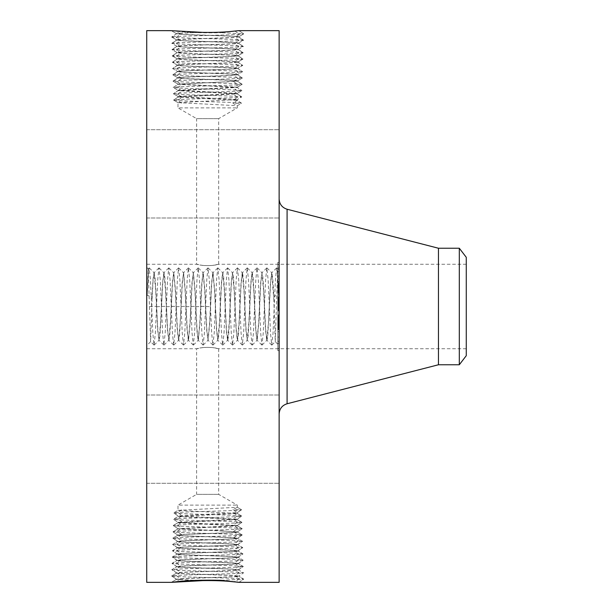 <?xml version="1.0" encoding="UTF-8"?>
<svg xmlns="http://www.w3.org/2000/svg" width="613" height="613" viewBox="0 0 613 613"><rect width="100%" height="100%" fill="white"/><g stroke="black" fill="none" stroke-linecap="round" stroke-linejoin="round"><path stroke-width="0.46" stroke-dasharray="3.06 2.3" d="M279.137 30.65L279.137 582.35M146.729 30.65L146.729 582.35M171.479 582.312L172.23 582.281M146.729 287.758L146.729 345.586L146.729 287.758M146.729 152.706L146.729 217.998L146.729 152.706M146.729 343.571L146.729 264.264L146.729 343.571M146.729 212.596L146.729 129.726L146.729 212.596M146.729 417.974L146.729 483.274L146.729 417.974M146.729 400.404L146.729 483.274L146.729 400.404M171.479 30.688L176.49 31.263C188.076 32.612 202.964 33.087 221.178 32.688L238.94 30.658L243.721 33.884L238.702 36.803C240.48 35.922 193.631 35.041 180.299 34.159L176.467 33.654C177.456 33.209 185.364 32.765 200.19 32.32M176.49 31.263L171.563 30.65M279.137 287.758L279.137 345.586L279.137 283.405L279.137 306.515L279.137 303.833L277.812 303.826L277.812 283.405L277.812 303.833L279.137 303.826L279.137 309.174L279.137 303.826L279.137 309.174L277.812 309.174L279.137 309.174L279.137 287.781L277.812 287.781M279.137 152.706L279.137 217.998L279.137 152.706M279.137 400.856L279.137 212.144L279.137 400.856M279.137 212.596L279.137 129.726L279.137 212.596M279.137 417.974L279.137 483.274L279.137 417.974M279.137 400.404L279.137 483.274L279.137 400.404M279.137 262.364L279.137 350.636L279.137 262.364L277.812 262.364L277.812 350.636L277.812 262.364M236.963 581.998L238.878 582.319M221.178 580.312L243.721 579.116L239.292 578.618C223.875 577.737 169.54 576.848 171.648 575.967L176.061 575.461C191.44 574.58 245.629 573.699 243.53 572.81L239.124 572.312C223.783 571.431 169.747 570.542 171.839 569.661L176.237 569.163C191.532 568.274 245.422 567.393 243.33 566.512L238.947 566.006C223.699 565.125 169.954 564.244 172.038 563.355L176.414 562.857C191.616 561.968 245.215 561.087 243.131 560.205L238.771 559.7C223.607 558.818 170.161 557.937 172.238 557.048L176.582 556.55C191.708 555.669 245.001 554.78 242.94 553.899L238.603 553.393C223.523 552.512 170.368 551.631 172.429 550.742L176.759 550.244C191.792 549.363 244.794 548.474 242.74 547.593L238.426 547.095C223.431 546.206 170.583 545.325 172.628 544.444L176.927 543.938C191.884 543.057 244.587 542.176 242.541 541.287L238.258 540.789C223.339 539.9 170.789 539.019 172.828 538.137L177.103 537.632C191.976 536.75 244.38 535.869 242.342 534.98L237.269 532L221.906 530.988L237.315 531.908C239.124 532.789 194.566 533.67 181.517 534.559L177.854 535.065C176.038 535.938 220.749 536.827 233.844 537.716L237.515 538.214C239.338 539.095 194.474 539.976 181.341 540.865L177.655 541.371C175.831 542.244 220.833 543.133 234.013 544.022L237.714 544.52C239.545 545.394 194.39 546.283 181.172 547.171L177.463 547.677C175.624 548.551 220.925 549.432 234.189 550.321L237.905 550.826C239.752 551.7 194.298 552.589 180.996 553.478L177.264 553.976C175.418 554.857 221.017 555.738 234.358 556.627L238.105 557.133C239.859 558.022 193.907 558.895 180.827 559.784L177.065 560.282C175.303 561.171 221.408 562.052 234.534 562.933L238.304 563.439C240.066 564.32 193.823 565.201 180.651 566.09L176.866 566.588C175.096 567.477 221.492 568.358 234.71 569.239L238.503 569.745C240.273 570.626 193.731 571.508 180.475 572.389L176.674 572.894C174.889 573.783 221.584 574.665 234.879 575.546L238.695 576.044C240.48 576.933 193.639 577.814 180.306 578.695L176.513 579.247L195.67 580.381M176.513 579.247L171.648 575.967L176.667 573.04C174.889 573.929 221.592 574.81 234.886 575.691L238.702 576.197C240.48 577.078 193.631 577.959 180.299 578.841L176.467 579.346L193.831 580.465M176.521 579.293L171.448 582.273L176.521 579.293M171.448 582.273L176.49 581.737M238.94 582.342L243.721 579.116L238.656 576.136L243.721 579.116L238.894 582.35M278.67 295.098L277.704 275.896L276.624 267.912L275.429 279.75L273.038 333.288L271.72 345.088L270.525 333.257L268.134 279.712L266.816 267.912L265.621 279.743L263.23 333.288L261.912 345.088L260.717 333.257L258.326 279.712L257.008 267.912L255.813 279.743L253.422 333.288L252.104 345.088L250.909 333.257L248.518 279.712L247.2 267.912L246.005 279.743L243.614 333.25L242.296 345.088L241.101 333.25L238.71 279.75L237.392 267.912L236.197 279.75L233.814 333.25L232.488 345.088L231.293 333.25L228.91 279.75L227.584 267.912L226.389 279.75L224.006 333.25L222.68 345.088L221.485 333.25L219.102 279.75L217.776 267.912L216.581 279.75L214.198 333.25L212.872 345.088L211.684 333.25L209.294 279.75L207.968 267.912L206.78 279.75L204.39 333.288L203.072 345.088L201.876 333.257L199.486 279.712L198.168 267.912L196.972 279.743L194.582 333.288L193.264 345.088L192.068 333.257L189.678 279.712L188.36 267.912L187.164 279.743L184.774 333.25L183.456 345.088L182.26 333.25L179.87 279.712L178.552 267.912L177.356 279.743L174.966 333.288L173.648 345.088L172.452 333.257L170.062 279.712L168.744 267.912L167.548 279.743L165.158 333.288L163.84 345.088L162.644 333.257L160.254 279.712L158.936 267.912L157.74 279.743L155.35 333.288L154.032 345.088L152.836 333.257L150.446 279.712L149.128 267.912L148.162 275.988L147.197 295.412L152.024 296.47L152.024 300.286L153.066 281.007L154.185 272.708L155.02 277.444L155.855 290.301L157.84 330.001L159.089 340.292L159.932 335.526L160.759 322.699L162.744 282.999L163.993 272.708L164.836 277.474L165.663 290.301L167.648 330.001L168.897 340.292L169.74 335.526L170.567 322.699L172.552 282.999L173.801 272.708L175.471 290.301L177.456 330.016L178.705 340.292L179.525 335.694L182.36 282.999L183.532 272.747L185.095 290.301L187.111 330.468L188.329 340.292L189.999 322.699L192.007 282.585L193.233 272.708L194.903 290.301L196.911 330.415L198.137 340.292L199.807 322.699L201.815 282.585L203.041 272.708L204.711 290.301L206.719 330.415L207.945 340.292L209.615 322.699L211.623 282.532L212.849 272.708L214.519 290.301L216.527 330.468L217.753 340.292L219.423 322.699L221.431 282.532L222.657 272.708L224.327 290.301L226.335 330.468L227.561 340.292L229.231 322.699L231.239 282.555L232.465 272.708L234.135 290.301L236.143 330.468L237.361 340.292L239.039 322.699L241.047 282.555L242.265 272.708L243.943 290.301L245.951 330.468L247.169 340.292L248.84 322.699L250.847 282.585L252.073 272.708L253.751 290.301L255.751 330.415L256.977 340.292L258.648 322.699L260.663 282.455L261.881 272.708L263.552 290.301L265.559 330.415L266.785 340.292L268.456 322.699L270.471 282.455L271.689 272.708L273.842 300.002L273.842 296.194L278.67 295.098L277.704 268.877L275.252 341.671L273.842 300.002M147.197 295.412L148.193 268.877L150.614 341.663L152.024 300.286M466.271 343.571L466.271 264.264L466.271 343.571M202.344 265.383C214.55 266.617 225.714 262.441 212.926 265.383C200.719 266.617 189.563 262.441 202.344 265.383L196.604 264.264L196.604 118.638L218.672 118.638L196.604 118.638L177.985 107.888L237.292 107.888L177.985 107.888L177.985 102.632L237.292 99.536L177.985 96.44L237.292 93.345L177.985 90.249L237.292 87.153L177.985 84.058L221.906 82.012L178.023 84.234L173.218 87.475L178.031 90.303L173.218 87.475L177.448 87.973C192.153 88.862 243.959 89.743 241.951 90.624L237.239 93.398L241.951 90.624L237.737 91.13C223.078 92.011 171.418 92.892 173.418 93.781L178.031 96.494L173.418 93.781L177.617 94.279C192.237 95.168 243.752 96.049 241.752 96.931L237.239 99.59L241.752 96.931L237.56 97.436C222.986 98.318 171.625 99.199 173.617 100.088L178.031 102.685L173.617 100.088L177.793 100.586C192.329 101.467 243.545 102.356 241.56 103.237L237.292 105.727L232.917 103.237L237.246 100.325L241.56 103.237L232.917 103.237M466.271 264.264L218.672 264.264L212.926 265.383M202.344 347.617C214.55 346.383 225.714 350.559 212.926 347.617C200.719 346.383 189.563 350.559 202.344 347.617L196.604 348.736L196.604 494.362L218.672 494.362L196.604 494.362L177.985 505.112L237.292 505.112L177.985 505.112L177.985 510.368L237.292 513.464L177.985 516.56L237.292 519.655L177.985 522.751L237.292 525.847L177.985 528.942L221.906 530.988M466.271 348.736L218.672 348.736L212.926 347.617M232.457 31.301L238.894 30.65L243.721 33.884L239.292 34.382C223.875 35.263 169.54 36.152 171.648 37.033L176.667 39.96C174.889 39.071 221.592 38.19 234.886 37.309L238.702 36.803L243.721 33.884L221.178 32.688M225.523 82.012L237.315 81.092C239.124 80.211 194.566 79.33 181.517 78.441L177.854 77.935C176.038 77.062 220.749 76.173 233.844 75.284L237.515 74.786C239.338 73.905 194.474 73.024 181.341 72.135L177.655 71.629C175.831 70.756 220.833 69.867 234.013 68.978L237.714 68.48C239.545 67.606 194.39 66.717 181.172 65.829L177.463 65.323C175.624 64.449 220.925 63.568 234.189 62.679L237.905 62.174C239.752 61.3 194.298 60.411 180.996 59.522L177.264 59.024C175.418 58.143 221.017 57.262 234.358 56.373L238.105 55.867C239.859 54.978 193.907 54.105 180.827 53.216L177.065 52.718C175.303 51.829 221.408 50.948 234.534 50.067L238.304 49.561C240.066 48.68 193.823 47.799 180.651 46.91L176.866 46.412C175.096 45.523 221.492 44.642 234.71 43.761L238.503 43.255C240.273 42.374 193.731 41.492 180.475 40.611L176.674 40.106C174.889 39.217 221.584 38.335 234.879 37.454L238.695 36.956C240.48 36.067 193.639 35.186 180.306 34.305L176.513 33.753L171.678 36.995L176.061 37.539C191.44 38.42 245.629 39.301 243.53 40.19L238.503 43.109C240.273 42.228 193.723 41.347 180.475 40.458L176.667 39.96L171.648 37.033L176.475 33.799C177.724 33.324 186.521 32.849 202.849 32.382M176.521 33.707L171.448 30.727L176.521 33.707M279.137 350.636L277.812 350.636M233.676 531.555L238.082 534.482L242.342 534.98L237.476 538.268L242.342 534.98L237.323 532.061C239.116 532.935 194.551 533.816 181.509 534.705L177.847 535.21C176.046 536.084 220.764 536.973 233.844 537.862L237.522 538.36C239.331 539.241 194.467 540.122 181.333 541.011L177.655 541.517C175.839 542.39 220.849 543.279 234.02 544.168L237.714 544.666C239.537 545.547 194.375 546.428 181.164 547.317L177.456 547.823C175.632 548.696 220.941 549.577 234.197 550.474L237.913 550.972C239.652 551.861 193.992 552.742 180.988 553.623L177.257 554.129C175.517 555.01 221.324 555.891 234.365 556.773L238.112 557.278C239.859 558.167 193.9 559.048 180.82 559.93L177.065 560.428C175.31 561.316 221.416 562.198 234.541 563.079L238.311 563.585C240.066 564.473 193.815 565.347 180.643 566.236L176.866 566.734C175.103 567.623 221.5 568.504 234.71 569.385L238.503 569.891L243.53 572.81L238.664 576.097L243.53 572.81L238.503 569.891C240.273 570.772 193.723 571.653 180.475 572.542L176.667 573.04L171.648 575.967L176.467 579.346M152.024 296.47L153.02 279.252L154.078 272.747L155.679 290.301L157.687 330.415L158.982 340.253L160.583 322.699L162.591 282.585L163.886 272.747L165.487 290.301L167.495 330.415L168.79 340.253L170.391 322.699L172.399 282.585L173.694 272.747L175.295 290.301L177.295 330.415L178.598 340.253L180.199 322.699L182.199 282.585L183.609 272.708L185.279 290.301L187.264 330.001L188.513 340.292L190.183 322.699L192.168 282.999L193.417 272.708L195.087 290.301L197.064 330.001L198.321 340.292L199.991 322.699L201.976 282.984L203.225 272.708L204.895 290.301L206.872 330.016L208.129 340.292L209.799 322.699L211.776 282.984L213.033 272.708L214.703 290.301L216.68 330.016L217.929 340.292L218.757 335.694L219.607 322.699L221.584 282.999L222.833 272.708L223.676 277.451L224.511 290.301L226.488 330.016L227.737 340.292L228.565 335.694L229.408 322.699L231.392 282.999L232.641 272.708L233.484 277.451L234.312 290.301L236.296 330.016L237.545 340.292L238.373 335.694L239.216 322.699L241.2 282.999L242.449 272.708L243.292 277.474L244.12 290.301L246.104 330.001L247.353 340.292L248.196 335.526L249.024 322.699L251.016 282.861L252.257 272.708L253.092 277.413L253.928 290.301L255.912 330.001L257.161 340.292L258.832 322.699L260.824 282.861L262.065 272.708L262.9 277.413L263.736 290.301L265.72 330.001L266.969 340.292L267.804 335.526L270.617 282.999L271.797 272.747L272.708 277.451L273.842 296.194M466.271 355.686L466.271 257.314M238.695 36.956L243.53 40.19L239.124 40.688C223.783 41.569 169.747 42.458 171.839 43.339L176.866 46.266C175.103 45.377 221.5 44.496 234.71 43.615L238.503 43.109L243.53 40.19L238.702 36.803M438.464 248.242L438.464 364.758M277.812 271.728L277.812 341.272L277.812 271.728L279.137 271.728L279.137 341.272L279.137 271.728M277.812 343.28L277.812 348.628L277.812 343.28L279.137 343.28L279.137 348.628L279.137 343.28M277.812 331.725L277.812 337.073L277.812 331.725L277.812 337.073L277.812 331.725L279.137 331.725L279.137 337.073L279.137 331.725L277.812 331.725M277.812 269.72L277.812 264.372L277.812 269.72L279.137 269.72L279.137 264.372L279.137 269.72M277.812 281.275L277.812 275.927L277.812 281.275L277.812 275.927L277.812 281.275L279.137 281.275L279.137 275.927L279.137 281.275L277.812 281.275M176.674 572.894L171.839 569.661L176.912 566.68L171.839 569.661L176.667 573.04M459.313 248.242L459.313 364.758M176.674 40.106L171.839 43.339L176.237 43.837C191.532 44.726 245.422 45.607 243.33 46.488L238.311 49.415C240.066 48.527 193.815 47.653 180.643 46.764L176.866 46.266L171.839 43.339L176.667 39.96M279.137 341.272L277.812 341.272M279.137 348.628L277.812 348.628M279.137 337.073L277.812 337.073L279.137 337.073L279.137 331.725L279.137 337.073M279.137 264.372L277.812 264.372M279.137 275.927L277.812 275.927L279.137 275.927L279.137 281.275L279.137 275.927M238.503 569.745L243.33 566.512L238.258 563.531L243.33 566.512L238.503 569.891M177.985 102.632L237.292 105.727L241.56 103.237L237.292 100.379L178.023 97.107L173.617 100.088L177.985 97.16L237.246 93.889L241.752 96.931L237.292 93.942L178.023 90.67L173.418 93.781L177.985 90.724L237.246 87.452L241.951 90.624L237.292 87.506L177.985 84.287L173.218 87.475C171.203 86.594 223.163 85.705 237.913 84.824L233.668 81.59M177.985 510.368L237.292 507.273L241.56 509.763L237.246 512.675L241.56 509.763L237.292 507.273L232.917 509.763L237.292 512.621L178.023 515.893L173.617 512.912L178.031 510.315L173.617 512.912L177.793 512.414C192.329 511.533 243.545 510.644 241.56 509.763L232.917 509.763M237.239 513.41L241.752 516.069L237.239 513.41M238.503 43.255L243.33 46.488L238.947 46.994C223.699 47.875 169.954 48.756 172.038 49.645L177.065 52.572C175.31 51.684 221.416 50.802 234.541 49.921L238.311 49.415L243.33 46.488L238.503 43.109M279.137 287.581L279.137 287.19L277.812 287.581M279.137 307.726L279.137 304.431L279.137 307.726L277.812 307.726L277.812 304.431L277.812 307.726M279.137 302.577L277.812 302.293L279.137 302.577M279.137 302.063L279.137 291.022L279.137 302.063L277.812 302.04L277.812 291.022L277.812 302.278L279.137 302.063M279.137 298.255L279.137 301.328L279.137 298.255L277.812 298.255L279.137 298.278M279.137 308.285L279.137 328.307L279.137 307.075L279.137 310.891L279.137 308.285L277.812 308.285L277.812 310.891L277.812 307.075L277.812 328.307L277.812 308.285L279.137 308.285M279.137 316.408L279.137 321.71L279.137 314.753L279.137 320.361L279.137 316.408L277.812 316.408L277.812 320.361L277.812 308.155L277.812 319.802L277.812 316.408L279.137 316.408M279.137 329.771L279.137 327.526L279.137 329.771L277.812 329.771L277.812 325.901L277.812 329.771M279.137 327.143L279.137 325.901L279.137 327.143L277.812 327.143M279.137 323.312L279.137 323.817L279.137 323.312L277.812 323.312L277.812 323.817L277.812 323.312L279.137 323.312M279.137 315.925L279.137 308.155L279.137 318.722L279.137 315.925L277.812 315.925L279.137 315.925M176.866 566.588L172.038 563.355L177.111 560.374L172.038 563.355L176.866 566.734M181.609 516.069L177.617 518.721C192.237 517.832 243.752 516.951 241.752 516.069L237.56 515.564C222.986 514.682 171.625 513.801 173.617 512.912L177.985 515.84L237.246 519.111L241.752 516.069L237.292 519.058L178.023 522.33L173.418 519.219L178.031 516.506L173.418 519.219L177.617 518.721L181.617 521.763M176.866 46.412L172.038 49.645L176.414 50.143C191.616 51.032 245.215 51.913 243.131 52.795L238.112 55.722C239.859 54.833 193.9 53.952 180.82 53.07L177.065 52.572L172.038 49.645L176.866 46.266M279.137 306.37L277.812 306.37M279.137 306.515L277.812 306.515M279.137 283.405L277.812 283.405M279.137 283.742L277.812 283.742M279.137 284.064L277.812 284.064M279.137 284.363L277.812 284.363M279.137 284.647L277.812 284.647M279.137 284.915L277.812 284.915M279.137 285.16L277.812 285.16M279.137 285.39L277.812 285.39M279.137 285.604L277.812 285.604M279.137 285.796L277.812 285.796M279.137 286.202L277.812 286.202M279.137 286.233L277.812 286.233M279.137 286.286L277.812 286.286M279.137 286.363L277.812 286.363M279.137 286.455L277.812 286.455M279.137 286.562L277.812 286.562M279.137 286.7L277.812 286.7M279.137 286.846L277.812 286.846M279.137 287.014L277.812 287.014M279.137 287.206L277.812 287.206L279.137 287.19M279.137 287.42L277.812 287.42M279.137 287.65L277.812 287.65M279.137 287.911L277.812 287.911L279.137 287.918M279.137 288.202L277.812 288.202L279.137 288.171M279.137 288.524L277.812 288.524L279.137 288.524M279.137 288.869L277.812 288.869L279.137 288.861M279.137 289.236L277.812 289.236M279.137 289.635L277.812 289.635M279.137 290.064L277.812 290.064M279.137 290.524L277.812 290.524M279.137 291.006L277.812 291.006L279.137 291.022M279.137 291.367L277.812 291.367M279.137 291.734L277.812 291.734M279.137 292.102L277.812 292.102M279.137 292.485L277.812 292.485M279.137 292.876L277.812 292.876M279.137 292.662L277.812 292.662M279.137 291.504L277.812 291.504L279.137 291.504M279.137 291.083L277.812 291.083M279.137 290.677L277.812 290.677M279.137 290.301L277.812 290.301M279.137 289.949L277.812 289.949M279.137 289.62L277.812 289.62M279.137 289.313L277.812 289.313L279.137 289.29M279.137 289.037L277.812 289.037M279.137 288.784L277.812 288.784M279.137 288.554L277.812 288.554M279.137 288.003L277.812 288.003L279.137 288.01M279.137 287.849L277.812 287.849L279.137 287.842M279.137 287.712L277.812 287.712L279.137 287.727M279.137 287.474L277.812 287.474M279.137 287.382L277.812 287.382M279.137 287.298L277.812 287.298M279.137 287.236L277.812 287.236M279.137 287.689L277.812 287.689M279.137 288.24L277.812 288.24M279.137 289.535L277.812 289.535M279.137 289.811L277.812 289.811M279.137 290.102L277.812 290.102M279.137 290.416L277.812 290.416M279.137 290.761L277.812 290.761M279.137 291.121L277.812 291.121M279.137 290.179L277.812 290.179M279.137 298.991L277.812 298.991M279.137 296.715L277.812 296.715M279.137 296.945L277.812 296.945M279.137 297.297L277.812 297.297M279.137 297.642L277.812 297.642M279.137 297.987L277.812 297.987M279.137 298.332L277.812 298.332M279.137 298.684L277.812 298.684M279.137 299.098L277.812 299.098L279.137 299.106M279.137 299.489L277.812 299.489L279.137 299.496M279.137 299.857L277.812 299.857L279.137 299.88M279.137 300.209L277.812 300.209M279.137 300.531L277.812 300.531M279.137 300.837L277.812 300.837M279.137 301.121L277.812 301.121M279.137 301.381L277.812 301.381M279.137 301.619L277.812 301.619L279.137 301.642M279.137 301.834L277.812 301.834L279.137 301.811M279.137 302.232L277.812 302.232M279.137 302.416L277.812 302.416M279.137 302.753L277.812 302.753M279.137 302.906L277.812 302.906M279.137 303.052L277.812 303.052M279.137 303.182L277.812 303.182M279.137 303.312L277.812 303.312M279.137 303.427L277.812 303.427M279.137 303.719L277.812 303.719M279.137 303.833L277.812 303.833M279.137 303.948L277.812 303.948M279.137 304.071L277.812 304.071M279.137 304.194L277.812 304.194M279.137 304.316L277.812 304.316M279.137 304.446L277.812 304.446L279.137 304.431M279.137 304.577L277.812 304.577M279.137 304.707L277.812 304.707M279.137 304.837L277.812 304.837M279.137 304.967L277.812 304.967M279.137 307.458L277.812 307.458L279.137 307.473M279.137 307.243L277.812 307.243M279.137 306.983L277.812 306.983M279.137 306.707L277.812 306.707M279.137 306.439L277.812 306.439M279.137 306.163L277.812 306.163M279.137 305.895L277.812 305.895M279.137 305.611L277.812 305.611M279.137 305.335L277.812 305.335M279.137 305.052L277.812 305.052M279.137 304.776L277.812 304.776M279.137 304.929L277.812 304.929M279.137 305.22L277.812 305.22M279.137 305.512L277.812 305.512M279.137 305.803L277.812 305.803M279.137 306.086L277.812 306.086M279.137 306.362L277.812 306.362M279.137 306.646L277.812 306.646M279.137 306.921L277.812 306.921M279.137 307.19L277.812 307.19L279.137 307.205M279.137 302.278L277.812 302.278L279.137 302.293M279.137 302.493L277.812 302.493M279.137 301.527L277.812 301.527M279.137 301.205L277.812 301.205M279.137 300.807L277.812 300.807M279.137 300.316L277.812 300.316M279.137 300.041L277.812 300.041M279.137 299.749L277.812 299.749M279.137 299.428L277.812 299.428M279.137 299.083L277.812 299.083M279.137 298.723L277.812 298.723M279.137 297.68L277.812 297.68L279.137 297.68M279.137 300.263L277.812 300.263L279.137 300.255M279.137 291.466L277.812 291.466M279.137 301.328L277.812 301.328L279.137 301.312M279.137 298.562L277.812 298.562M279.137 298.837L277.812 298.837M279.137 300.615L277.812 300.615M279.137 300.968L277.812 300.968M279.137 301.964L277.812 301.964M279.137 328.307L277.812 328.307L279.137 328.3M279.137 310.891L277.812 310.891L279.137 310.891M279.137 310.324L277.812 310.316M279.137 309.795L277.812 309.795M279.137 309.312L277.812 309.312L279.137 309.281M279.137 308.868L277.812 308.868M279.137 308.462L277.812 308.462M279.137 308.101L277.812 308.101M279.137 307.78L277.812 307.749M279.137 307.504L277.812 307.504M279.137 307.266L277.812 307.266M279.137 307.075L277.812 307.075M279.137 308.04L277.812 308.04M279.137 308.331L277.812 308.331M279.137 308.638L277.812 308.638M279.137 308.952L277.812 308.952L279.137 308.937M279.137 309.611L277.812 309.611M279.137 309.956L277.812 309.956M279.137 310.607L277.812 310.607L279.137 310.599M279.137 310.53L277.812 310.53M279.137 310.178L277.812 310.178M279.137 309.849L277.812 309.849M279.137 309.527L277.812 309.527M279.137 309.22L277.812 309.22M279.137 308.4L277.812 308.4M279.137 308.155L277.812 308.155L279.137 308.155M279.137 307.918L277.812 307.918M279.137 308.515L277.812 308.515M279.137 308.753L277.812 308.753M279.137 308.99L277.812 308.99M279.137 309.243L277.812 309.243M279.137 309.496L277.812 309.496M279.137 309.764L277.812 309.764M279.137 310.032L277.812 310.032M279.137 317.22L277.812 317.22M279.137 314.753L277.812 314.753L279.137 314.753M279.137 319.166L277.812 319.166M279.137 322.407L277.812 322.407L279.137 322.407M279.137 319.319L277.812 319.319L279.137 319.35M279.137 316.883L277.812 316.883M279.137 317.327L277.812 317.327L279.137 317.335M279.137 317.741L277.812 317.741M279.137 318.124L277.812 318.124M279.137 318.469L277.812 318.469M279.137 318.921L277.812 318.921M279.137 319.748L277.812 319.748M279.137 320.132L277.812 320.132M279.137 320.484L277.812 320.484L279.137 320.484M279.137 320.814L277.812 320.814M279.137 321.12L277.812 321.12L279.137 321.128M279.137 321.404L277.812 321.404M279.137 321.894L277.812 321.894M279.137 322.331L277.812 322.331M279.137 322.76L277.812 322.76M279.137 323.166L277.812 323.166M279.137 323.564L277.812 323.564M279.137 323.948L277.812 323.948M279.137 323.725L277.812 323.725M279.137 323.434L277.812 323.434M279.137 323.097L277.812 323.097M279.137 322.691L277.812 322.691M279.137 322.231L277.812 322.231M279.137 321.71L277.812 321.71L279.137 321.725M279.137 319.787L277.812 319.802M279.137 319.028L277.812 319.028M279.137 317.465L277.812 317.465M279.137 316.967L277.812 316.967M279.137 315.465L277.812 315.465M279.137 318.431L277.812 318.431M279.137 319.005L277.812 319.005M279.137 319.542L277.812 319.542M279.137 320.047L277.812 320.047M279.137 320.522L277.812 320.522M279.137 320.959L277.812 320.959M279.137 321.358L277.812 321.358M279.137 322.063L277.812 322.063M279.137 322.361L277.812 322.361M279.137 322.63L277.812 322.63M279.137 322.875L277.812 322.875M279.137 323.128L277.812 323.128M279.137 323.38L277.812 323.38M279.137 323.626L277.812 323.626M279.137 323.879L277.812 323.879M279.137 324.131L277.812 324.131M279.137 324.384L277.812 324.384M279.137 324.637L277.812 324.637M279.137 324.89L277.812 324.89M279.137 325.143L277.812 325.143M279.137 325.886L277.812 325.886L279.137 325.901M279.137 326.024L277.812 326.024M279.137 326.147L277.812 326.147M279.137 326.269L277.812 326.269L279.137 326.277M279.137 326.499L277.812 326.499M279.137 326.714L277.812 326.714M279.137 326.967L277.812 326.967M279.137 327.12L277.812 327.12M279.137 327.281L277.812 327.281M279.137 327.465L277.812 327.465M279.137 329.242L277.812 329.242M279.137 329.426L277.812 329.426M279.137 328.89L277.812 328.89M279.137 328.392L277.812 328.392M279.137 327.932L277.812 327.932M279.137 327.518L277.812 327.518L279.137 327.526M279.137 326.813L277.812 326.813M279.137 326.522L277.812 326.522M279.137 326.062L277.812 326.062M279.137 326.3L277.812 326.3M279.137 326.468L277.812 326.468M279.137 326.668L277.812 326.668M279.137 326.913L277.812 326.913M279.137 327.204L277.812 327.204M279.137 327.894L277.812 327.894M279.137 328.752L277.812 328.752M279.137 323.817L277.812 323.817L279.137 323.817M279.137 320.361L277.812 320.361M279.137 318.722L277.812 318.722M238.304 563.439L243.131 560.205L238.059 557.225L243.131 560.205L238.311 563.585M237.239 519.602L241.951 522.376L237.239 519.602M233.66 519.165L237.737 521.87C223.078 520.989 171.418 520.108 173.418 519.219L177.985 522.276L237.246 525.548L241.951 522.376L237.737 521.87L233.653 524.981M238.304 49.561L243.131 52.795L238.771 53.3C223.607 54.182 170.161 55.063 172.238 55.952L177.257 58.879C175.517 57.99 221.324 57.109 234.365 56.227L238.112 55.722L243.131 52.795L238.311 49.415M177.065 560.282L172.238 557.048L177.31 554.068L172.238 557.048L177.065 560.428M178.031 522.697L173.218 525.525L178.031 522.697M181.609 522.261L177.448 525.027C192.153 524.138 243.959 523.257 241.951 522.376L237.292 525.494L178.023 528.766L173.218 525.525L177.448 525.027L181.617 528.199M177.065 52.718L172.238 55.952L176.582 56.45C191.708 57.331 245.001 58.22 242.94 59.101L237.913 62.028C239.652 61.139 193.992 60.258 180.988 59.377L177.257 58.871L172.238 55.952L177.065 52.572M238.105 557.133L242.94 553.899L237.867 550.918L242.94 553.899L238.112 557.278M237.239 87.207L242.15 84.326L237.239 87.207M233.844 537.716L238.082 534.482C223.255 533.601 170.996 532.712 173.027 531.831L177.272 531.325C192.061 530.444 244.166 529.563 242.15 528.674L237.913 528.176C223.163 527.295 171.203 526.406 173.218 525.525L177.985 528.712L225.5 530.981M237.239 525.793L242.15 528.674L237.239 525.793M238.105 55.867L242.94 59.101L238.603 59.607C223.523 60.488 170.368 61.369 172.429 62.258L177.456 65.177C175.632 64.304 220.941 63.423 234.197 62.526L237.913 62.028L242.94 59.101L238.112 55.722M177.264 553.976L172.429 550.742L177.502 547.761L172.429 550.742L177.257 554.121M221.906 82.012L237.323 80.939C239.116 80.065 194.551 79.184 181.509 78.295L177.847 77.79C176.046 76.916 220.764 76.027 233.844 75.138L237.522 74.64C239.331 73.759 194.467 72.878 181.333 71.989L177.655 71.483C175.839 70.61 220.849 69.721 234.02 68.832L237.714 68.334C239.537 67.453 194.375 66.572 181.164 65.683L177.456 65.177L172.429 62.258L177.303 58.971L172.429 62.258L176.759 62.756C191.792 63.637 244.794 64.526 242.74 65.407L238.426 65.905C223.431 66.794 170.583 67.675 172.628 68.556L176.927 69.062C191.884 69.943 244.587 70.824 242.541 71.713L238.258 72.211C223.339 73.1 170.789 73.981 172.828 74.863L177.103 75.368C191.976 76.25 244.38 77.131 242.342 78.02L238.082 78.518C223.255 79.399 170.996 80.288 173.027 81.169L177.272 81.675C192.061 82.556 244.166 83.437 242.15 84.326L237.913 84.824L233.66 87.644M178.031 84.111L173.027 81.169L178.031 84.111M242.12 84.28L237.277 81.039L242.12 84.28M178.031 528.889L173.027 531.831L178.031 528.889M242.12 528.72L237.277 531.961L242.12 528.72M237.905 550.826L242.74 547.593L237.668 544.612L242.74 547.593L237.913 550.972M233.676 81.445L238.082 78.518L233.844 75.284M173.058 81.123L177.893 77.882L173.058 81.123M233.668 531.41L237.913 528.176L233.66 525.356M173.058 531.877L177.893 535.118L173.058 531.877M237.905 62.174L242.74 65.407L237.668 68.388L242.74 65.407L237.913 62.028M177.463 547.677L172.628 544.444L177.701 541.455L172.628 544.444L177.456 547.823M237.269 81L242.342 78.02L237.269 81M181.517 78.441L177.272 81.675L181.609 84.548M181.517 534.559L177.272 531.325L181.609 528.452M177.463 65.323L172.628 68.556L177.701 71.545L172.628 68.556L177.456 65.177M237.714 544.52L242.541 541.287L237.469 538.306L242.541 541.287L237.714 544.666M181.509 78.295L177.103 75.368L181.341 72.135M177.9 77.851L172.828 74.863L177.9 77.851M242.311 77.974L237.476 74.732L242.311 77.974M181.509 534.705L177.103 537.632L181.341 540.865M177.9 535.149L172.828 538.137L177.9 535.149M237.714 68.48L242.541 71.713L237.469 74.694L242.541 71.713L237.714 68.334M177.655 541.371L172.828 538.137L177.655 541.517M172.858 74.824L177.693 71.583L172.858 74.824M233.844 75.138L238.258 72.211L234.013 68.978M233.844 537.862L238.258 540.789L234.013 544.022M181.333 71.989L176.927 69.062L181.172 65.829M234.886 575.691L239.292 578.618L235.055 581.852M180.299 578.841L175.939 581.806M235.055 31.056L239.292 34.382L234.886 37.309M180.299 34.159L175.939 31.194M287.083 209.24L287.083 403.76M180.475 572.542L176.061 575.461L180.306 578.695M180.475 40.458L176.061 37.539L180.306 34.305M234.71 569.385L239.124 572.312L234.879 575.546M234.71 43.615L239.124 40.688L234.879 37.454M180.643 566.236L176.237 569.163L180.475 572.389M180.643 46.764L176.237 43.837L180.475 40.611M234.541 563.079L238.947 566.006L234.71 569.239M181.609 96.931L177.617 94.279L181.617 91.237M233.66 100.026L237.56 97.436L233.653 94.456M181.609 103.122L177.793 100.586L181.617 97.674M233.66 512.974L237.56 515.564L233.653 518.544M181.609 509.878L177.793 512.414L181.617 515.326M234.541 49.921L238.947 46.994L234.71 43.761M279.137 318.499L277.812 318.499M279.137 317.978L277.812 317.978M279.137 316.484L277.812 316.484M279.137 325.296L277.812 325.296M279.137 325.457L277.812 325.457M279.137 325.603L277.812 325.603M279.137 325.748L277.812 325.748M279.137 327.656L277.812 327.656M279.137 327.855L277.812 327.855M279.137 328.078L277.812 328.078M180.82 559.93L176.414 562.857L180.651 566.09M233.66 93.835L237.737 91.13L233.653 88.019M180.82 53.07L176.414 50.143L180.651 46.91M234.365 556.773L238.771 559.7L234.534 562.933M181.609 90.739L177.448 87.973L181.617 84.801M234.365 56.227L238.771 53.3L234.534 50.067M180.988 553.623L176.582 556.55L180.827 559.784M180.988 59.377L176.582 56.45L180.827 53.216M234.197 550.474L238.603 553.393L234.358 556.627M234.197 62.526L238.603 59.607L234.358 56.373M181.164 547.317L176.759 550.244L180.996 553.478M181.164 65.683L176.759 62.756L180.996 59.522M234.02 544.168L238.426 547.095L234.189 550.321M234.02 68.832L238.426 65.905L234.189 62.679M181.333 541.011L176.927 543.938L181.172 547.171M149.426 306.592L156.445 306.293M156.652 306.707L166.253 306.293M166.452 306.707L176.061 306.293M171.356 306.293L176.161 306.5M176.26 306.707L185.869 306.293M186.068 306.707L195.677 306.293M195.876 306.707L205.485 306.293M200.78 306.293L210.389 306.707M148.193 268.877L146.729 267.414M150.652 341.663L146.729 345.586M146.729 129.726L279.137 129.726L146.729 129.726M146.729 217.998L279.137 217.998L146.729 217.998M146.729 264.264L196.604 264.264M146.729 348.736L196.604 348.736M146.729 395.002L279.137 395.002L146.729 395.002M146.729 483.274L279.137 483.274L146.729 483.274M276.747 267.912L277.704 268.877L279.137 267.414M271.843 345.088L275.252 341.671L279.137 345.586M218.672 264.264L218.672 118.638L237.292 107.888L237.292 105.727M218.672 348.736L218.672 494.362L237.292 505.112L237.292 507.273M237.292 100.379L237.292 99.536M237.292 512.621L237.292 513.464M177.985 97.16L177.985 96.44M177.985 515.84L177.985 516.56M237.292 93.345L237.292 93.942M237.292 519.655L237.292 519.058M177.985 90.724L177.985 90.249M177.985 522.276L177.985 522.751M149.258 267.912L154.078 272.747M149.128 267.912L148.162 268.877M154.162 345.088L158.982 340.253M154.032 345.088L150.614 341.663M159.066 267.912L163.886 272.747M158.936 267.912L154.116 272.747M163.97 345.088L168.79 340.253M163.84 345.088L159.02 340.253M168.874 267.912L173.694 272.747L178.552 267.912M168.744 267.912L163.924 272.747M173.77 345.088L178.598 340.253M173.648 345.088L168.828 340.253M178.674 267.912L183.502 272.747L188.36 267.912M183.578 345.088L188.406 340.253L193.264 345.088M183.456 345.088L178.636 340.253M188.482 267.912L193.31 272.747L198.168 267.912M193.386 345.088L198.214 340.253L203.072 345.088M198.29 267.912L203.118 272.747L207.968 267.912M203.194 345.088L208.014 340.253M208.098 267.912L212.918 272.747M213.002 345.088L217.822 340.253M212.872 345.088L208.052 340.253M217.906 267.912L222.726 272.747M217.776 267.912L212.956 272.747M222.81 345.088L227.63 340.253M222.68 345.088L217.86 340.253M227.714 267.912L232.534 272.747M227.584 267.912L222.764 272.747M232.618 345.088L237.438 340.253M232.488 345.088L227.668 340.253M237.522 267.912L242.342 272.747M237.392 267.912L232.572 272.747M242.426 345.088L247.246 340.253M242.296 345.088L237.476 340.253M247.323 267.912L252.15 272.747M247.2 267.912L242.38 272.747M252.227 345.088L257.054 340.253M252.104 345.088L247.284 340.253M257.131 267.912L261.958 272.747M257.008 267.912L252.181 272.747M262.035 345.088L266.862 340.253M261.912 345.088L257.085 340.253M266.939 267.912L271.766 272.747M266.816 267.912L261.989 272.747M271.72 345.088L266.893 340.253M276.624 267.912L271.797 272.747"/><path stroke-width="0.92" d="M171.525 30.658L146.729 30.65L146.729 582.35L171.563 582.35L176.49 581.737C188.076 580.388 202.964 579.913 221.178 580.312L238.894 582.35L279.137 582.35L279.137 30.65L238.894 30.65L232.457 31.301C225.002 32.175 215.125 32.535 202.849 32.382L172.23 30.719M238.94 582.342L236.963 581.998M171.525 582.342L202.849 580.618C215.125 580.465 225.002 580.825 232.457 581.699L235.055 581.944M232.457 581.699L235.193 581.745M195.67 580.381L202.849 580.618M193.831 580.465L200.19 580.68M466.271 257.314L466.271 355.686L459.313 364.758L459.313 248.242L466.271 257.314M459.313 364.758L438.464 364.758L438.464 248.242L287.083 209.24C282.11 207.631 279.459 204.206 279.137 198.987M438.464 364.758L287.083 403.76L287.083 209.24M287.083 403.76C282.11 405.369 279.459 408.794 279.137 414.013M459.313 248.242L438.464 248.242"/></g></svg>
